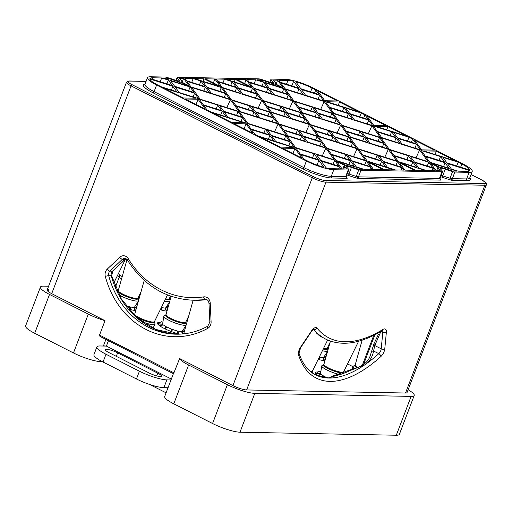 <?xml version="1.0" encoding="UTF-8"?>
<svg xmlns="http://www.w3.org/2000/svg" width="512" height="512" viewBox="0 0 512 512"><rect width="100%" height="100%" fill="white"/><g stroke="black" fill="none" stroke-linecap="round" stroke-linejoin="round"><path stroke-width="0.77" d="M370.157 355.968L373.978 343.725A2.541 1.792 31.5 0 0 374.784 345.549L373.555 351.002C372.627 356.685 369.69 361.299 364.742 364.845L350.291 370.458A129.952 60.608 -63.1 0 1 335.622 375.718L328.813 378.035L317.523 375.366A129.952 60.608 -63.1 0 1 314.195 374.144M313.568 329.178L319.283 335.546A2.541 2.246 124.2 0 1 319.072 335.424L325.773 339.155A159.878 74.566 -63.1 0 1 314.899 330.662A159.878 74.566 -63.1 0 1 313.709 329.248A4.237 1.978 116.9 0 0 313.651 329.184M358.982 169.229A1.696 0.333 -159.1 0 1 358.099 169.056A29.67 5.773 -159.1 0 1 351.296 166.822A8.102 1.574 20.9 0 0 345.939 165.427L338.208 161.504L362.829 169.306L358.982 169.229M166.957 78.061L162.88 77.984L188.09 85.971L180 81.869A8.102 1.574 -159.1 0 1 174.643 80.474A29.67 5.773 20.9 0 0 167.84 78.24A1.696 0.333 20.9 0 0 166.957 78.061L166.547 79.142M181.35 80.602A8.102 1.574 -159.1 0 1 181.901 81.568A8.102 1.574 -159.1 0 1 181.286 81.888L189.018 85.811L183.616 78.387L179.77 78.31A1.696 0.333 20.9 0 0 179.526 78.387A1.696 0.333 20.9 0 0 179.539 78.464A29.67 5.773 20.9 0 0 181.35 80.602M260.749 79.878A1.696 0.333 -159.1 0 1 261.632 80.058A29.67 5.773 -159.1 0 1 268.429 82.291A8.102 1.574 20.9 0 0 273.786 83.686L281.517 87.603L256.896 79.808L260.749 79.878L260.358 80.902M452.768 171.046L456.845 171.123L431.635 163.136L439.731 167.245A8.102 1.574 -159.1 0 1 445.088 168.64A29.67 5.773 20.9 0 0 451.885 170.874A1.696 0.333 20.9 0 0 452.768 171.046M438.381 168.512A8.102 1.574 -159.1 0 1 437.83 167.546A8.102 1.574 -159.1 0 1 438.445 167.219L430.714 163.296L436.109 170.726L439.955 170.797A1.696 0.333 20.9 0 0 440.205 170.726A1.696 0.333 20.9 0 0 440.192 170.643A29.67 5.773 20.9 0 0 438.381 168.512L437.523 170.752M287.923 80.41A18.65 3.629 -159.1 0 1 293.632 81.261L298.541 88.026L280.314 82.246L278.848 80.23L287.923 80.41L286.477 84.198M319.61 95.238L323.859 101.088L305.632 95.315L301.382 89.466L319.61 95.238L318.074 99.258M161.574 86.938L176.858 91.782L172.864 86.278L149.843 78.989A18.65 3.629 20.9 0 0 157.882 85.062L161.574 86.938M172.352 85.581L168.358 80.077L161.67 77.958L152.595 77.786A18.65 3.629 20.9 0 0 149.939 78.477L172.352 85.581M170.688 80.819L174.682 86.317L194.074 92.461L190.074 86.963L170.688 80.819M194.579 93.165L175.194 87.021L179.187 92.518L198.579 98.662L194.579 93.165L193.139 96.941M331.808 168.704A18.65 3.629 -159.1 0 1 326.099 167.846L321.184 161.088L339.411 166.861L340.877 168.877L331.808 168.704M300.122 153.869L295.872 148.019L314.099 153.798L318.349 159.648L300.122 153.869M458.15 162.17L442.867 157.331L446.861 162.829L469.882 170.125A18.65 3.629 20.9 0 0 461.843 164.045L458.15 162.17L456.71 165.946M447.373 163.533L451.366 169.03L458.061 171.149L467.13 171.328A18.65 3.629 20.9 0 0 469.786 170.63L447.373 163.533M449.043 168.294L445.05 162.79L425.658 156.646L429.651 162.15L449.043 168.294M425.146 155.949L444.538 162.093L440.544 156.589L421.152 150.451L425.146 155.949M252.915 133.274L233.779 123.571L246.035 123.808L252.915 133.274M373.696 125.299L385.946 125.542L366.816 115.834L373.696 125.299M375.699 126.317L407.085 136.262L387.949 126.56L375.699 126.317M183.341 97.978L163.469 87.898L196.064 98.227L183.341 97.978M292.941 147.373L260.346 137.043L280.211 147.123L292.941 147.373M294.944 148.39L282.221 148.147L302.086 158.227L294.944 148.39L292.96 153.594M436.39 151.13L456.256 161.21L423.667 150.886L436.39 151.13L435.098 154.509M326.79 101.734L359.386 112.064L339.514 101.984L326.79 101.734M324.781 100.717L337.51 100.966L317.638 90.886L324.781 100.717M236.531 79.411L246.144 79.597L251.539 87.027L236.531 79.411M220.275 86.419L214.88 78.989L205.267 78.803L220.275 86.419M218.995 86.394L203.987 78.778L194.374 78.592L218.995 86.394M383.194 169.696L373.581 169.51L368.186 162.086L383.194 169.696M399.45 162.688L404.845 170.118L414.458 170.304L399.45 162.688M400.736 162.714L415.744 170.33L425.357 170.515L400.736 162.714M372.768 125.67L354.349 119.834L350.31 114.278L368.73 120.115L372.768 125.67M325.485 101.683L343.904 107.52L347.942 113.075L329.523 107.238L325.485 101.683M222.144 111.219L203.725 105.382L207.104 110.035L210.752 111.885L226.182 116.774L222.144 111.219L220.685 115.034M224.083 111.834L228.122 117.389L246.541 123.226L242.502 117.67L224.083 111.834M223.661 111.245L242.08 117.082L238.042 111.526L219.622 105.69L223.661 111.245M221.722 110.63L217.683 105.075L199.258 99.238L203.296 104.794L221.722 110.63M246.957 123.437L265.382 129.274L269.421 134.835L250.995 128.998L246.957 123.437M294.246 147.424L275.821 141.587L271.782 136.032L290.208 141.869L294.246 147.424M397.581 137.894L416.006 143.731L412.621 139.072L408.973 137.222L393.542 132.333L397.581 137.894M395.642 137.28L391.603 131.718L373.184 125.882L377.222 131.443L395.642 137.28M396.07 137.862L377.645 132.026L381.683 137.587L400.109 143.424L396.07 137.862L394.611 141.677M398.01 138.477L402.048 144.038L420.467 149.869L416.429 144.314L398.01 138.477M255.507 111.866L273.178 117.459L269.306 112.134L251.635 106.534L255.507 111.866M273.6 118.048L255.936 112.448L259.808 117.779L277.478 123.379L273.6 118.048L272.205 121.709M257.869 117.165L253.997 111.834L236.326 106.234L240.198 111.565L257.869 117.165M235.898 105.651L253.568 111.251L249.696 105.92L232.026 100.32L235.898 105.651M303.206 136.064L320.877 141.664L317.005 136.333L299.334 130.733L303.206 136.064M321.306 142.246L303.635 136.646L307.507 141.978L325.178 147.578L321.306 142.246L319.904 145.907M305.568 141.363L301.696 136.032L284.026 130.438L287.898 135.77L305.568 141.363M283.603 129.85L301.267 135.45L297.395 130.118L279.725 124.518L283.603 129.85M286.771 112.467L304.442 118.067L300.57 112.736L282.899 107.136L286.771 112.467M304.864 118.656L287.194 113.056L291.066 118.387L308.736 123.981L304.864 118.656L303.469 122.317M289.126 117.773L285.254 112.442L267.59 106.842L271.462 112.173L289.126 117.773M267.162 106.259L284.832 111.853L280.96 106.522L263.29 100.928L267.162 106.259M334.47 136.672L352.141 142.266L348.269 136.934L330.598 131.341L334.47 136.672M352.563 142.854L334.893 137.254L338.771 142.586L356.435 148.186L352.563 142.854L351.168 146.515M336.832 141.971L332.96 136.64L315.29 131.04L319.162 136.371L336.832 141.971M314.861 130.458L332.531 136.058L328.659 130.726L310.989 125.126L314.861 130.458M318.035 113.075L335.699 118.675L331.827 113.344L314.163 107.744L318.035 113.075M336.128 119.258L318.458 113.658L322.33 118.989L340 124.589L336.128 119.258L334.726 122.918M320.39 118.374L316.518 113.043L298.848 107.45L302.72 112.781L320.39 118.374M298.426 106.861L316.096 112.461L312.224 107.13L294.554 101.53L298.426 106.861M365.734 137.274L383.405 142.874L379.526 137.542L361.862 131.942L365.734 137.274M383.827 143.456L366.157 137.862L370.029 143.194L387.699 148.787L383.827 143.456L382.432 147.117M368.09 142.579L364.218 137.248L346.547 131.648L350.426 136.979L368.09 142.579M346.125 131.066L363.795 136.659L359.923 131.328L342.253 125.734L346.125 131.066M209.414 92.73L190.995 86.893L186.957 81.331L205.376 87.168L209.414 92.73M202.854 81.638L221.274 87.475L225.312 93.037L206.893 87.2L202.854 81.638M240.678 93.331L222.253 87.494L218.214 81.939L236.64 87.776L240.678 93.331M234.112 82.246L252.538 88.083L256.576 93.638L238.15 87.802L234.112 82.246M271.936 93.939L253.517 88.102L249.478 82.547L267.904 88.378L271.936 93.939M265.376 82.854L283.802 88.691L287.84 94.246L269.414 88.41L265.376 82.854M372.371 169.491L370.675 167.149L352.25 161.312L356.288 166.874L364.038 169.325L372.371 169.491M354.349 166.259L350.31 160.698L331.891 154.861L335.93 160.422L354.349 166.259M331.462 154.278L349.888 160.115L345.85 154.554L327.43 148.723L331.462 154.278M347.789 155.168L351.827 160.73L370.246 166.566L366.208 161.005L347.789 155.168M403.635 170.093L401.933 167.757L383.514 161.92L387.552 167.475L395.302 169.933L403.635 170.093M385.613 166.861L381.574 161.306L363.155 155.469L367.194 161.024L385.613 166.861M362.726 154.886L381.152 160.723L377.114 155.162L358.688 149.325L362.726 154.886M379.053 155.776L383.091 161.338L401.51 167.174L397.472 161.613L379.053 155.776M434.899 170.701L433.197 168.365L414.778 162.528L418.816 168.083L426.566 170.541L434.899 170.701M416.877 167.469L412.838 161.914L394.413 156.077L398.451 161.632L416.877 167.469M393.99 155.488L412.41 161.325L408.371 155.77L389.952 149.933L393.99 155.488M410.31 156.384L414.349 161.939L432.774 167.776L428.736 162.221L410.31 156.384M191.629 87.45L200.128 99.155L238.912 111.443L230.413 99.738L191.629 87.45M239.328 111.654L247.827 123.354L286.611 135.642L278.112 123.942L239.328 111.654M287.027 135.853L295.526 147.552L334.31 159.84L325.811 148.141L287.027 135.853M222.893 88.058L231.392 99.757L270.176 112.045L261.67 100.346L222.893 88.058M270.592 112.256L279.091 123.962L317.875 136.243L309.376 124.544L270.592 112.256M318.291 136.454L326.79 148.16L365.574 160.448L357.075 148.742L318.291 136.454M254.15 88.666L262.656 100.365L301.434 112.653L292.934 100.954L254.15 88.666M301.856 112.864L310.355 124.563L349.139 136.851L340.634 125.152L301.856 112.864M349.555 137.062L358.054 148.762L396.838 161.05L388.339 149.35L349.555 137.062M285.414 89.267L293.914 100.973L332.698 113.261L324.198 101.555L285.414 89.267M333.114 113.472L341.619 125.171L380.397 137.459L371.898 125.76L333.114 113.472M380.813 137.67L389.318 149.37L428.102 161.658L419.597 149.958L380.813 137.67M288.262 94.829L292.301 100.39L273.875 94.554L269.843 88.992L288.262 94.829L286.803 98.65M249.056 81.958L247.354 79.622L255.686 79.782L263.437 82.24L267.475 87.795L249.056 81.958M256.998 94.227L261.037 99.782L242.618 93.946L238.579 88.39L256.998 94.227L255.539 98.042M217.792 81.35L216.09 79.014L224.422 79.174L232.173 81.632L236.211 87.187L217.792 81.35M225.734 93.619L229.773 99.181L211.354 93.344L207.315 87.782L225.734 93.619L224.282 97.44M186.528 80.749L184.832 78.406L193.165 78.573L200.915 81.024L204.954 86.586L186.528 80.749M285.741 135.725L289.779 141.28L271.36 135.45L267.322 129.888L285.741 135.725L284.288 139.539M254.803 134.234L251.424 129.581L269.843 135.418L273.882 140.973L258.451 136.09L254.803 134.234M333.984 113.382L329.946 107.827L348.371 113.664L352.41 119.219L333.984 113.382M364.922 114.874L368.307 119.526L349.882 113.69L345.843 108.134L361.274 113.024L364.922 114.874L363.699 118.074M272.589 82.72L272.934 81.811A5.562 1.082 20.9 0 1 273.312 82.477A5.562 1.082 20.9 0 1 268.333 81.722A32.211 6.266 -159.1 0 0 260.947 79.302A4.237 0.826 20.9 0 0 258.739 78.861L177.766 77.293A4.237 0.826 20.9 0 0 177.152 77.478A4.237 0.826 20.9 0 0 177.178 77.677A32.211 6.266 20.9 0 0 179.142 79.994A5.562 1.082 -159.1 0 1 179.52 80.659A5.562 1.082 -159.1 0 1 174.541 79.91A32.211 6.266 20.9 0 0 167.162 77.485A4.237 0.826 20.9 0 0 164.954 77.043L150.592 76.768A21.19 4.122 20.9 0 0 147.507 77.69A21.19 4.122 20.9 0 0 156.602 85.043L306.387 161.03A21.19 4.122 20.9 0 0 333.811 169.722L348.173 169.997A4.237 0.826 20.9 0 0 348.794 169.818A4.237 0.826 20.9 0 0 348.762 169.613A32.211 6.266 -159.1 0 0 346.797 167.296A5.562 1.082 20.9 0 1 346.419 166.63A5.562 1.082 20.9 0 1 351.398 167.386A32.211 6.266 -159.1 0 0 358.778 169.811A4.237 0.826 20.9 0 0 360.986 170.246L441.965 171.814A4.237 0.826 20.9 0 0 442.579 171.635A4.237 0.826 20.9 0 0 442.547 171.43A32.211 6.266 20.9 0 0 440.582 169.114A5.562 1.082 -159.1 0 1 440.205 168.448A5.562 1.082 -159.1 0 1 445.184 169.203A32.211 6.266 20.9 0 0 452.57 171.629A4.237 0.826 20.9 0 0 454.778 172.064L469.139 172.346A21.19 4.122 20.9 0 0 472.218 171.424A21.19 4.122 20.9 0 0 463.13 164.07L313.338 88.077A21.19 4.122 20.9 0 0 285.914 79.392L271.552 79.11A4.237 0.826 20.9 0 0 270.938 79.296A4.237 0.826 20.9 0 0 270.963 79.494L269.92 82.234M272.934 81.811A32.211 6.266 -159.1 0 1 270.963 79.494M394.093 169.907L384.48 169.722L369.472 162.112L394.093 169.907M225.638 79.2L235.245 79.386L250.253 87.002L225.638 79.2M414.515 140.032L434.381 150.112L421.658 149.869L414.515 140.032M205.216 109.075L185.344 98.995L198.067 99.245L205.216 109.075M231.776 122.554L212.646 112.845L244.026 122.79L231.776 122.554M316.422 154.534L334.65 160.307L338.906 166.157L320.672 160.384L316.422 154.534M323.904 167.296A18.65 3.629 -159.1 0 1 307.674 161.056L303.981 159.181L300.627 154.573L318.861 160.346L323.904 167.296M303.302 94.579L285.075 88.8L280.826 82.95L299.053 88.723L303.302 94.579M295.821 81.818A18.65 3.629 -159.1 0 1 312.058 88.051L315.75 89.926L319.098 94.534L300.87 88.762L295.821 81.818M275.136 82.419A29.67 5.773 -159.1 0 1 273.325 80.282A1.696 0.333 -159.1 0 1 273.312 80.205A1.696 0.333 -159.1 0 1 273.562 80.128L277.638 80.205L283.162 87.814L275.072 83.706A8.102 1.574 20.9 0 0 275.686 83.386A8.102 1.574 20.9 0 0 275.136 82.419M344.595 166.694A29.67 5.773 -159.1 0 1 346.406 168.826A1.696 0.333 -159.1 0 1 346.413 168.909A1.696 0.333 -159.1 0 1 346.17 168.979L342.093 168.902L336.563 161.299L344.659 165.402A8.102 1.574 20.9 0 0 344.045 165.728A8.102 1.574 20.9 0 0 344.595 166.694L343.738 168.934M333.811 169.722L331.29 176.326L345.651 176.602A4.237 0.826 -159.1 0 0 346.272 176.416L346.349 177.312L347.194 178.298L345.651 176.602L348.173 169.997M454.778 172.064L451.827 180.32L450.048 178.227L452.57 171.629M360.986 170.246L358.464 176.851L439.443 178.419A4.237 0.826 -159.1 0 0 440.058 178.234L440.134 179.13L440.979 180.115L439.443 178.419L441.965 171.814M347.379 173.504A5.562 1.082 -159.1 0 1 348.877 173.99A32.211 6.266 20.9 0 0 356.256 176.41A4.237 0.826 -159.1 0 0 358.464 176.851L358.042 178.502L356.256 176.41L358.778 169.811M244.122 128.813L246.035 123.808M386.714 129.811L387.949 126.56M179.475 83.238L180 81.869M203.008 81.331L203.987 78.778M234.272 81.939L235.245 79.386M273.286 84.998L273.786 83.686M121.542 278.963A132.493 61.792 -63.1 0 1 119.232 277.165L117.338 275.782M373.978 343.725L378.387 334.419M416.045 157.837L419.597 149.958M368.346 133.638L371.898 125.76M320.646 109.44L324.198 101.555M384.781 157.235L388.339 149.35M337.082 133.03L340.634 125.152M289.382 108.832L292.934 100.954M353.523 156.627L357.075 148.742M305.824 132.429L309.376 124.544M258.118 108.23L261.67 100.346M322.259 156.019L325.811 148.141M274.56 131.821L278.112 123.942M226.861 107.622L230.413 99.738M427.277 166.035L428.736 162.221M406.918 159.584L408.371 155.77M411.379 165.728L412.838 161.914M432.326 170.65L433.197 168.365M396.013 165.427L397.472 161.613M375.654 158.982L377.114 155.162M380.115 165.12L381.574 161.306M401.062 170.048L401.933 167.757M364.755 164.826L366.208 161.005M344.39 158.374L345.85 154.554M348.858 164.518L350.31 160.698M369.798 169.44L370.675 167.149M282.342 92.506L283.802 88.691M266.445 92.198L267.904 88.378M254.227 83.597L255.686 79.782M261.978 86.054L263.437 82.24M251.078 91.898L252.538 88.083M235.181 91.59L236.64 87.776M222.97 82.995L224.422 79.174M230.72 85.446L232.173 81.632M219.814 91.296L221.274 87.475M203.917 90.989L205.376 87.168M191.706 82.387L193.165 78.573M199.456 84.845L200.915 81.024M358.522 134.989L359.923 131.328M362.822 140.909L364.218 137.248M378.131 141.203L379.526 137.542M310.822 110.79L312.224 107.13M315.123 116.704L316.518 113.043M330.432 117.005L331.827 113.344M327.264 134.387L328.659 130.726M331.558 140.301L332.96 136.64M346.867 140.595L348.269 136.934M279.558 110.182L280.96 106.522M283.859 116.102L285.254 112.442M299.168 116.397L300.57 112.736M296 133.779L297.395 130.118M300.294 139.693L301.696 136.032M315.61 139.994L317.005 136.333M248.301 109.581L249.696 105.92M252.595 115.494L253.997 111.834M267.904 115.795L269.306 112.134M414.97 148.128L416.429 144.314M390.15 135.539L391.603 131.718M411.405 142.272L412.621 139.072M407.52 141.037L408.973 137.222M288.749 145.683L290.208 141.869M263.923 133.088L265.382 129.274M268.384 139.232L269.843 135.418M216.224 108.89L217.683 105.075M236.582 115.341L238.042 111.526M241.05 121.485L242.502 117.67M342.451 111.334L343.904 107.52M346.912 117.478L348.371 113.664M367.27 123.93L368.73 120.115M359.814 116.838L361.274 113.024M213.382 82.918L214.88 78.989M244.646 83.526L246.144 79.597M338.227 105.363L339.514 101.984M196.083 104.442L198.067 99.245M439.098 160.371L440.544 156.589M443.603 166.573L445.05 162.79M312.563 157.811L314.099 153.798M333.12 164.326L334.65 160.307M338.656 168.838L339.411 166.861M317.043 165.094L318.861 160.346M188.634 90.739L190.074 86.963M166.918 83.859L168.358 80.077M160.224 81.734L161.67 77.958M171.424 90.061L172.864 86.278M297.517 92.742L299.053 88.723M291.859 85.907L293.632 81.261M314.541 93.094L315.75 89.926M276.102 84.23L277.638 80.205M182.118 82.317L183.616 78.387M115.424 287.136L119.232 277.165A2.541 2.234 -49.3 0 0 118.88 274.221L118.33 273.747M314.176 374.125L317.197 375.238A2.541 2.24 106.7 0 1 317.523 375.366M317.197 375.238L321.325 376.506A2.541 1.658 107.4 0 1 321.562 376.614M321.325 376.506C329.446 378.906 329.722 377.414 330.483 377.331L330.483 377.331A2.541 2.426 46 0 1 333.024 376.832M317.574 334.029A2.541 2.509 153.1 0 1 316.557 332.979L319.072 335.424M330.483 377.331C332.294 376.09 333.594 375.494 334.387 375.546L334.387 375.546A2.541 2.106 78 0 1 335.622 375.718M334.387 375.546L348.742 370.387A2.541 1.907 63.7 0 1 350.291 370.458M355.181 364.902L353.03 366.394A12.038 2.342 20.9 0 0 354.573 368.422L354.566 368.422A2.541 1.338 77.4 0 1 355.456 368.742M371.27 352.032A2.541 1.837 9.8 0 1 373.555 351.002L378.784 353.658A4.237 1.978 116.9 0 0 381.222 348.819L382.803 332.352A4.237 1.978 116.9 0 0 382.406 330.515M182.304 331.328L184.384 331.366M184.512 330.906L183.469 329.92M184.339 331.52L181.984 331.674M181.549 331.731L183.552 333.862M162.438 324.23L158.394 323.968L158.176 324.544M159.712 325.818L162.976 324.736M164.314 328.506L166.298 326.758L163.142 324.845L160.109 326.029M170.899 331.386L171.674 329.152L166.957 327.091L164.986 328.838M171.584 331.642L172.467 329.446L171.693 331.686M177.728 333.632L177.293 330.976L172.467 329.446M177.613 331.181L177.984 331.149L178.432 333.818M183.123 333.907L181.376 331.712L177.984 331.149M158.157 324.525L158.438 323.795L162.477 324.077M162.534 322.01L161.984 321.914C161.574 321.414 160.39 322.035 158.438 323.795M134.605 307.13L136.685 307.162M136.813 306.707L135.77 305.722M136.64 307.322L134.285 307.475M133.85 307.533L135.68 310.541M130.029 309.434L129.594 306.778L125.811 305.619M129.907 306.982L130.285 306.95L130.733 309.619M135.264 310.502L133.677 307.514L130.285 306.95M165.862 307.738L167.942 307.77M168.07 307.315L167.034 306.33M167.898 307.93L165.542 308.077M165.114 308.134L166.938 311.149M161.293 310.035L161.261 307.706M161.338 307.546L161.997 310.221M166.522 311.104L164.941 308.122L161.549 307.558M320.358 373.843L316.32 373.581L316.102 374.15L316.365 373.402L320.403 373.69M317.658 375.379L320.902 374.349M322.931 376.979L324.224 376.371L321.069 374.458L318.093 375.507M327.219 377.786L324.883 376.704L323.725 377.184M320.454 371.616L319.91 371.526C319.494 371.021 318.317 371.648 316.365 373.402M323.789 357.344L325.869 357.382M325.997 356.922L324.954 355.942M325.824 357.536L323.469 357.69M323.04 357.747L324.864 360.762M319.219 359.648L319.187 357.312M319.264 357.158L319.917 359.834M324.128 360.678A14.368 2.797 -159.1 0 0 324.454 360.698L322.867 357.728L319.475 357.165M135.731 310.547A15.546 3.021 -159.1 0 1 128.448 308.979M166.989 311.155A15.546 3.021 -159.1 0 1 160.262 309.747M179.789 334.144A15.546 3.021 -159.1 0 1 164.838 328.768A15.546 3.021 -159.1 0 1 157.434 323.181A15.546 3.021 -159.1 0 1 159.731 322.349A15.546 3.021 -159.1 0 1 159.789 322.349M324.915 360.762A15.546 3.021 -159.1 0 1 318.182 359.36M317.504 375.328A15.546 3.021 -159.1 0 1 315.36 372.794A15.546 3.021 -159.1 0 1 317.658 371.955A15.546 3.021 -159.1 0 1 317.715 371.962M326.65 353.325L326.97 353.485M347.514 363.91L352.928 366.656M139.552 294.874L140.141 294.886M171.347 379.046L106.4 346.099L108.454 340.723M170.995 379.981L166.848 379.898L163.885 387.667A21.19 4.122 -159.1 0 1 136.461 378.976L103.027 362.016A21.19 4.122 -159.1 0 1 93.933 354.662L96.902 346.893A21.19 4.122 20.9 0 0 105.99 354.246L103.027 362.016M168.026 387.744L163.885 387.667M96.902 346.893A21.19 4.122 20.9 0 1 99.981 345.971L106.4 346.099M136.461 378.976L139.424 371.206L105.99 354.246M149.19 373.03A8.474 1.651 20.9 0 0 161.395 376.134A8.474 1.651 20.9 0 0 157.76 373.197L117.638 352.838A8.474 1.651 20.9 0 0 105.434 349.734A8.474 1.651 20.9 0 0 109.069 352.672L149.19 373.03M139.424 371.206A21.19 4.122 20.9 0 0 166.848 379.898M101.139 361.018L100.896 361.638L102.355 361.67M100.896 361.638A21.19 4.122 -159.1 0 1 73.478 352.954L88.307 314.112A21.19 4.122 20.9 0 0 105.005 320.704L99.52 335.072L100.486 336.646L99.942 336.365M48.582 286.259L43.514 286.163A21.19 4.122 20.9 0 0 40.429 287.085A21.19 4.122 20.9 0 0 49.523 294.438L34.688 333.274L73.478 352.954M34.688 333.274A21.19 4.122 -159.1 0 1 25.6 325.926L40.429 287.085M414.208 395.475L399.379 434.31A21.19 4.122 -159.1 0 1 396.301 435.232L411.13 396.397A21.19 4.122 20.9 0 0 414.208 395.475A21.19 4.122 20.9 0 0 408.128 389.747M173.555 373.715L179.622 358.56A21.19 4.122 20.9 0 0 188.608 364.998L227.392 384.678A21.19 4.122 20.9 0 0 254.816 393.363L239.987 432.205L396.301 435.232M239.987 432.205A21.19 4.122 -159.1 0 1 212.563 423.514L227.392 384.678M188.608 364.998L173.779 403.84L212.563 423.514M173.779 403.84A21.19 4.122 -159.1 0 1 164.691 396.486L173.402 373.67M149.434 384.384L166.086 392.832M49.523 294.438L88.307 314.112M48 291.36L48.698 289.53A10.598 2.061 20.9 0 0 47.162 289.99A10.598 2.061 20.9 0 0 51.706 293.664L105.005 320.704M179.622 358.56L232.922 385.6A10.598 2.061 20.9 0 0 246.63 389.946L405.517 393.024A10.598 2.061 20.9 0 0 407.053 392.563L486.4 184.774A10.598 2.061 -159.1 0 1 484.858 185.235L325.978 182.157A10.598 2.061 -159.1 0 1 312.269 177.811L131.053 85.875A10.598 2.061 -159.1 0 1 126.502 82.202L47.162 289.99M254.816 393.363L411.13 396.397M105.894 339.424L103.475 345.76A21.19 4.122 20.9 0 0 106.406 346.093M300.602 347.155A2.541 0.57 33.9 0 1 300.704 347.558L298.989 353.139C302.515 363.84 308.013 371.072 315.494 374.842A129.952 60.608 116.9 0 0 328.813 378.035A129.952 60.608 116.9 0 0 364.742 364.845A129.952 60.608 116.9 0 0 378.784 353.658A2.541 1.427 47.8 0 1 380.883 356.525A132.493 61.792 -63.1 0 1 298.573 354.931A6.784 3.162 -63.1 0 1 300.602 347.155L311.526 330.867A6.784 3.162 -63.1 0 1 317.056 328.154A157.338 73.382 116.9 0 0 382.97 329.434A6.784 3.162 -63.1 0 1 386.362 332.32L384.781 348.787A6.784 3.162 -63.1 0 1 380.883 356.525M313.619 329.203L313.709 329.248A2.541 2.202 141 0 0 317.056 328.154M147.507 77.69L144.986 84.288A21.19 4.122 20.9 0 0 154.08 91.642L303.866 167.635A21.19 4.122 20.9 0 0 331.29 176.326A1.274 1.094 -88.9 0 0 331.846 177.997A22.464 4.371 -159.1 0 1 302.778 168.787L152.992 92.794A22.464 4.371 -159.1 0 1 145.062 84.102M346.214 176.678A33.485 6.509 -159.1 0 1 347.194 178.298L331.846 177.997M441.171 175.322A5.562 1.082 -159.1 0 1 442.662 175.808A32.211 6.266 20.9 0 0 450.048 178.227A4.237 0.826 -159.1 0 0 452.256 178.669L466.618 178.944A1.274 1.094 -88.9 0 0 467.174 180.621L451.827 180.32A33.485 6.509 -159.1 0 1 442.266 177.254A4.288 0.832 20.9 0 0 440.627 176.749M469.139 172.346L466.618 178.944A21.19 4.122 20.9 0 0 469.696 178.022L469.658 178.118M440 178.496A33.485 6.509 -159.1 0 1 440.979 180.115L358.042 178.502A33.485 6.509 -159.1 0 1 348.48 175.437A4.288 0.832 20.9 0 0 346.835 174.931M261.203 81.171L261.632 80.058M268.429 82.291L268.032 83.334M167.392 79.411L167.84 78.24M174.643 80.474L174.221 81.574M469.766 177.837A22.464 4.371 -159.1 0 1 467.174 180.621M146.086 81.408L129.491 81.082A9.325 1.811 20.9 0 0 132.141 84.723L313.357 176.659A9.325 1.811 20.9 0 0 325.421 180.486L484.301 183.565A9.325 1.811 20.9 0 0 481.658 179.923L471.034 174.528M232.922 385.6L312.269 177.811A1.274 0.595 116.9 0 1 313.357 176.659M246.63 389.946L325.978 182.157A1.274 1.094 91.1 0 0 325.421 180.486M128.224 258.598A92.646 79.949 -88.9 0 0 203.667 296.877A6.784 5.85 91.1 0 1 210.24 303.194L211.104 321.856A6.784 5.85 91.1 0 1 207.744 328.378A85.971 74.182 91.1 0 1 105.318 276.416A6.784 5.85 91.1 0 1 107.226 269.152L119.744 257.286A6.784 5.85 91.1 0 1 128.224 258.598A2.541 0.762 148.7 0 0 127.341 259.942C143.616 285.453 165.555 298.88 193.158 300.218A95.187 82.144 91.1 0 0 205.229 299.418L206.24 299.437M51.706 293.664L131.053 85.875A1.274 0.595 116.9 0 1 132.141 84.723M99.52 335.072L174.131 372.928M405.517 393.024L484.858 185.235A1.274 1.094 91.1 0 0 484.301 183.565M126.502 82.202L129.075 80.979A1.274 1.094 91.1 0 1 129.491 81.082M156.602 85.043L154.08 91.642A1.274 0.595 116.9 0 1 152.992 92.794M306.387 161.03L303.866 167.635A1.274 0.595 116.9 0 1 302.778 168.787M374.893 334.758L363.526 364.531M442.266 177.254L445.184 169.203M348.48 175.437L351.398 167.386M177.178 77.677L176.134 80.416M178.797 80.902L179.142 79.994M460.64 167.194L461.843 164.045M152.07 79.155L152.595 77.786M310.605 91.846L312.058 88.051M273.427 80.467L273.562 80.128M179.642 78.65L179.77 78.31M111.629 275.84A2.541 0.403 165.2 0 0 111.27 275.731A4.237 3.654 91.1 0 1 112.461 271.194A2.541 0.979 46.5 0 0 112.826 271.072L111.629 275.84L121.274 298.829L136.448 317.267L155.699 329.427L177.203 334.202A83.424 71.994 91.1 0 1 111.27 275.731L108.704 275.68A83.424 71.994 -88.9 0 0 175.923 334.189C187.053 334.368 197.677 331.699 207.802 326.176A2.541 1.152 61.2 0 0 207.744 328.378M207.802 326.176L209.85 321.997L208.986 303.341C208.595 300.819 207.52 299.507 205.766 299.386A4.237 3.654 -88.9 0 0 205.229 299.418A2.541 1.274 81.4 0 1 203.667 296.877M195.725 300.269A95.187 82.144 -88.9 0 0 206.784 299.616L193.158 300.218L183.68 333.85M112.826 271.072L125.344 259.206A2.541 0.979 46.5 0 1 124.979 259.322L122.413 259.27L109.894 271.142L112.461 271.194L124.979 259.322A4.237 3.654 91.1 0 1 126.01 258.637M127.341 259.942L124.8 258.31A4.237 3.654 -88.9 0 0 122.413 259.27A2.541 0.979 46.5 0 1 119.744 257.286M107.226 269.152A2.541 0.979 46.5 0 0 109.894 271.142A4.237 3.654 -88.9 0 0 108.704 275.68A2.541 0.403 165.2 0 0 105.318 276.416M209.85 321.997L211.104 321.856M208.986 303.341L210.24 303.194M386.362 332.32A2.541 1.446 5.5 0 1 382.803 332.352L380.934 331.405L374.784 345.549L381.222 348.819A2.541 1.446 5.5 0 0 384.781 348.787M319.283 335.546A159.878 74.566 116.9 0 0 323.098 337.798M298.989 353.139A2.541 2.035 162.2 0 1 298.573 354.931M311.526 330.867A2.541 0.57 33.9 0 1 311.629 331.27L300.704 347.558M382.97 329.434A2.541 1.792 58.5 0 1 382.291 330.586C360.538 343.827 341.702 346.688 325.773 339.155M141.811 321.594A12.038 2.342 20.9 0 0 153.318 324.685A12.038 2.342 20.9 0 0 155.066 324.16L152.979 328.224M134.726 314.118A10.957 2.131 20.9 0 0 139.834 318.803A10.957 2.131 20.9 0 0 153.018 322.803A10.957 2.131 20.9 0 0 154.438 321.645M133.491 314.496L134.733 314.08A10.554 2.054 20.9 0 0 141.555 318.797A10.554 2.054 20.9 0 0 152.928 322.048A10.554 2.054 20.9 0 0 154.451 321.626L154.419 321.683M171.398 330.022A10.304 2.003 20.9 0 0 172.102 330.291M165.984 314.726A10.957 2.131 20.9 0 0 171.098 319.405A10.957 2.131 20.9 0 0 184.282 323.411A10.957 2.131 20.9 0 0 185.702 322.253A10.554 2.054 20.9 0 1 184.192 322.656A10.554 2.054 20.9 0 1 172.819 319.405A10.554 2.054 20.9 0 1 165.99 314.701L163.84 316.179A12.038 2.342 20.9 0 0 171.52 321.542A12.038 2.342 20.9 0 0 184.582 325.293A12.038 2.342 20.9 0 0 186.182 324.973M159.725 325.798A14.368 2.797 -159.1 0 1 158.394 323.968M119.066 294.918A12.038 2.342 20.9 0 0 136.883 301.094A12.038 2.342 20.9 0 0 138.483 300.774M118.285 290.528A10.957 2.131 20.9 0 0 123.392 295.206A10.957 2.131 20.9 0 0 136.582 299.213A10.957 2.131 20.9 0 0 138.003 298.054M117.062 290.893L118.298 290.49A10.554 2.054 20.9 0 0 125.12 295.206A10.554 2.054 20.9 0 0 136.493 298.458A10.554 2.054 20.9 0 0 138.01 298.029L138.765 299.763M135.27 310.477A14.368 2.797 -159.1 0 1 134.944 310.464M311.565 372.397A10.957 2.131 20.9 0 0 312.365 371.258M310.618 371.654A10.554 2.054 20.9 0 0 310.854 371.661A10.554 2.054 20.9 0 0 312.378 371.238L313.088 373.459M164.467 301.146A12.038 2.342 20.9 0 0 168.141 301.696A12.038 2.342 20.9 0 0 169.747 301.376M165.28 299.488A10.957 2.131 20.9 0 0 167.846 299.821A10.957 2.131 20.9 0 0 169.261 298.656M165.613 298.81A10.554 2.054 20.9 0 0 167.757 299.066A10.554 2.054 20.9 0 0 169.274 298.637L170.029 300.365M166.534 311.085A14.368 2.797 -159.1 0 1 166.208 311.066M323.923 364.301L321.766 365.792A12.038 2.342 20.9 0 0 327.136 370.074A12.038 2.342 20.9 0 0 338.893 374.368M344.096 372.493L343.642 371.827A10.554 2.054 20.9 0 1 342.118 372.269A10.554 2.054 20.9 0 1 330.746 369.018A10.554 2.054 20.9 0 1 323.917 364.314A10.957 2.131 20.9 0 0 329.018 369.018A10.957 2.131 20.9 0 0 342.208 373.024A10.957 2.131 20.9 0 0 342.81 373.005M343.757 372.627A10.957 2.131 20.9 0 0 343.622 371.866M317.587 375.354A14.368 2.797 -159.1 0 1 316.32 373.581M357.811 367.494A10.554 2.054 20.9 0 1 355.181 364.915A10.957 2.131 20.9 0 0 356.909 367.795M322.394 350.758A12.038 2.342 20.9 0 0 326.067 351.309A12.038 2.342 20.9 0 0 327.667 350.989M323.206 349.101A10.957 2.131 20.9 0 0 325.773 349.427A10.957 2.131 20.9 0 0 327.187 348.269L327.168 348.301M323.539 348.416A10.554 2.054 20.9 0 0 325.677 348.672A10.554 2.054 20.9 0 0 327.2 348.25L330.131 342.259M157.76 373.197L156.723 375.904M117.638 352.838L116.301 356.339M275.686 83.386L275.482 83.917M181.901 81.568L181.696 82.099M129.075 80.979L146.125 81.306M471.04 174.502L481.786 179.955C488.698 184.544 485.485 182.042 486.4 184.774M472.218 171.424L469.696 178.022M344.045 165.728L342.822 168.915M437.83 167.546L436.608 170.733M373.754 335.334L362.291 365.357M176.038 80.39L177.152 77.478M269.824 82.208L270.938 79.296M346.272 176.416L348.794 169.818M440.058 178.234L442.579 171.635M125.344 259.206L126.08 258.675M122.189 276.659L118.88 274.221M313.491 329.28L316.557 332.979M348.742 370.387L354.566 368.422C362.906 366.086 368.109 361.926 370.176 355.93M311.629 331.27L313.875 329.088L313.389 328.986M382.291 330.586L382.63 330.419L382.138 330.317M100.186 336.525L173.587 373.766M154.458 321.613L155.066 324.16M144.224 280.397L134.72 314.157M154.451 321.626L167.494 294.963M113.824 282.957L125.523 259.046M186.035 325.504L181.946 331.712M163.84 316.179L162.496 324.666M185.715 322.221L186.47 323.962M188.64 316.243L185.677 322.285M171.168 296.326L165.978 314.765M162.496 324.774L162.355 324.134L162.835 324.602M138.336 301.306L134.246 307.514M140.941 292.045L137.978 298.086M127.027 259.494L118.278 290.566M327.635 340.038L312.339 371.29M169.594 301.907L165.51 308.115M170.515 296.096L169.242 298.694M321.766 365.792L320.422 374.278M358.624 341.21L343.603 371.898M330.445 341.133L323.904 364.378M320.422 374.387L320.282 373.741L320.762 374.214M353.03 366.394L352.218 369.043M362.157 340.147L355.168 364.979M327.52 351.52L323.43 357.728M327.206 348.237L327.955 349.978"/></g></svg>
